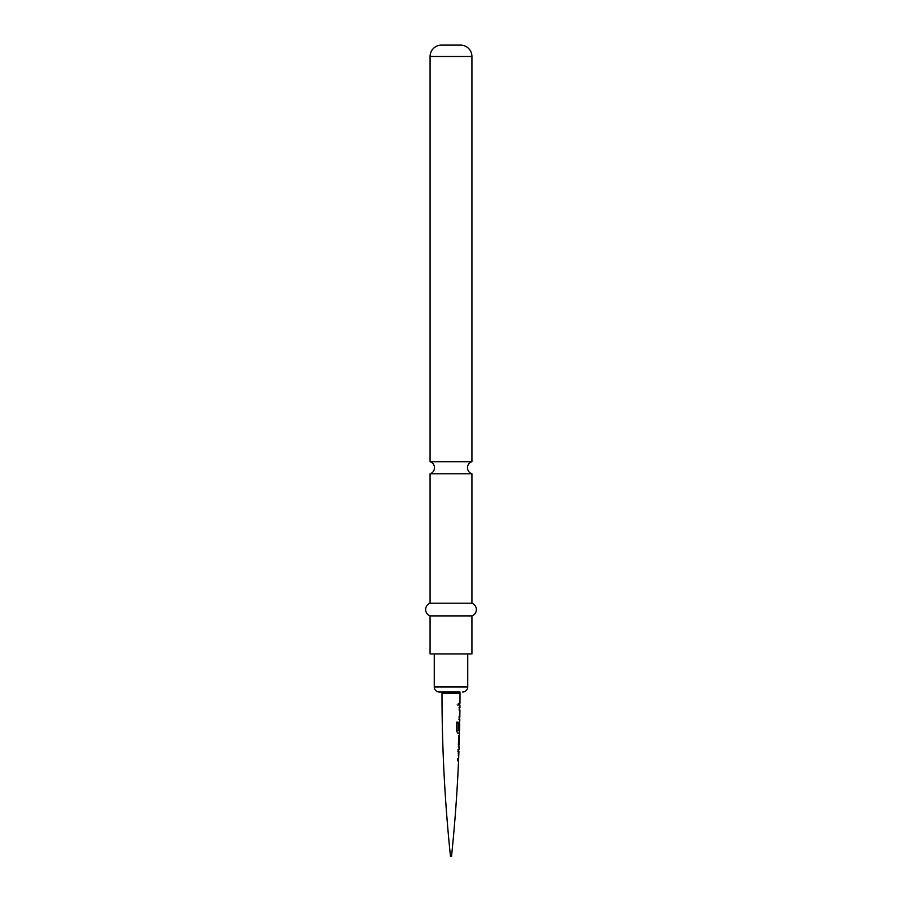 <?xml version="1.0" encoding="UTF-8"?>
<svg xmlns="http://www.w3.org/2000/svg" width="902" height="902" viewBox="0 0 902 902"><rect width="100%" height="100%" fill="white"/><g stroke="black" fill="none" stroke-linecap="round" stroke-linejoin="round"><path stroke-width="0.68" stroke-dasharray="4.51 3.38" d="M457.055 704.315L457.979 705.646L458.757 704.338L458.002 703.008L457.055 704.315M456.874 704.315L457.788 705.646L458.543 704.338L457.799 703.008L456.874 704.315M450.493 856.449L451.507 856.449M458.994 749.404L458.182 751.366L458.408 760.837L457.652 760.803M458.115 746.957L458.825 746.98L458.115 746.957L458.193 744.827L459.163 744.804L458.43 744.838L458.351 746.969L459.084 746.991M459.434 735.547L458.712 735.525L458.656 737.656L459.377 737.667M459.603 721.679L458.768 723.652L459.603 721.679L458.836 731.127L459.501 733.134M459.558 707.822L458.881 717.27L459.535 719.255L458.87 719.244L458.904 717.113L459.569 717.124L459.028 707.822L459.682 707.822L459.107 717.27L459.783 719.266M459.716 703.278L459.039 703.278L459.964 703.278L459.265 703.278L459.253 705.409L459.952 705.409L459.287 705.409M459.479 717.135L459.919 710.009M459.558 730.778L459.716 723.584M457.427 760.792L457.539 758.661L458.543 758.706L458.926 751.591M460.009 692.003L441.991 692.003M467.743 653.95L434.257 653.95L467.743 653.95M430.074 653.95L471.926 653.95M471.926 473.798L430.074 473.798M430.074 461.689L471.926 461.689M430.074 603.212L471.926 603.212M430.074 615.897L471.926 615.897M441.484 45.1L460.516 45.1M459.062 705.409L459.073 703.278L459.253 705.409M459.017 705.409L459.704 705.42M457.664 733.078L456.322 731.06L456.773 722.119M456.604 722.119L458.013 722.152M458.881 729.763L458.768 723.652L458.599 731.116L459.434 733.123M459.298 730.767L459.456 723.584A1572.614 1572.614 0 0 1 459.456 723.584L459.366 723.573M458.836 746.879A1572.614 1572.614 0 0 1 458.825 746.98L458.148 744.962L458.408 737.509L459.287 735.547M459.039 735.536L458.656 737.656M458.43 737.656L459.118 737.667L458.43 737.656M458.295 758.695L458.667 751.58L457.889 751.501L457.979 749.37L458.746 749.393L458.182 751.366M457.957 751.366L458.16 760.826M441.991 693.131L460.009 693.131M430.074 56.51L471.926 56.51M467.743 686.929L434.257 686.929"/><path stroke-width="1.35" d="M459.253 705.409L459.952 705.409L459.287 705.409L459.31 703.278L459.975 703.278A1572.862 1572.862 0 0 0 460.009 693.131L460.009 692.003L439.33 692.003L441.991 692.003L441.991 693.131A1572.862 1572.862 0 0 0 450.493 856.449L451.507 856.449L450.493 856.449M458.295 760.69L458.543 760.837A1572.862 1572.862 0 0 1 451.507 856.449M457.979 749.37L458.746 749.539M458.351 746.969L459.084 746.991A1572.862 1572.862 0 0 1 458.994 749.404L458.205 749.382L458.115 751.513L458.926 751.591L458.115 751.513M458.656 737.656L459.377 737.667A1572.862 1572.862 0 0 1 459.152 744.804L458.43 744.838M458.058 722.152L456.773 722.119L456.491 731.06L457.866 733.089L459.501 733.134A1572.862 1572.862 0 0 1 459.434 735.547L458.712 735.525M459.479 717.135L459.095 719.255L459.783 719.266A1572.862 1572.862 0 0 1 459.749 721.679L459.569 721.735M459.952 705.409A1572.862 1572.862 0 0 1 459.941 707.822L459.682 707.969M459.242 709.953L459.919 710.009L459.242 709.953L459.265 707.822L459.941 707.822M459.919 710.009A1572.862 1572.862 0 0 1 459.828 717.135M459.49 721.826A1572.614 1572.614 0 0 1 459.456 723.573L459.468 729.786L458.881 729.763L459.005 723.663L459.749 721.679M459.468 729.786L458.881 729.763M459.716 723.584A1572.862 1572.862 0 0 1 459.558 730.778L458.036 730.586L458.227 722.152L458.036 730.586M457.821 730.575L459.558 730.778M459.084 746.991L458.385 744.973L458.644 737.52L459.434 735.547M458.915 751.591A1572.862 1572.862 0 0 1 458.633 758.706L458.047 758.683M458.543 760.837L457.652 760.803L457.765 758.672L458.633 758.706M459.377 737.667L459.163 744.804M462.67 692.003A5.074 5.074 0 0 0 467.743 686.929L467.743 653.95M439.33 692.003A5.074 5.074 0 0 1 434.257 686.929L467.743 686.929M434.257 653.95L434.257 686.929M471.926 653.95L430.074 653.95L430.074 615.897L471.926 615.897L471.926 653.95M430.074 603.212L430.074 473.798L471.926 473.798L471.926 603.212L430.074 603.212A6.754 6.754 0 0 0 430.074 615.897M471.926 603.212A6.754 6.754 0 0 1 471.926 615.897M471.926 56.51L430.074 56.51A11.41 11.41 0 0 1 441.484 45.1L460.516 45.1A11.41 11.41 0 0 1 471.926 56.51L471.926 461.689L430.074 461.689C432.87 462.749 434.347 464.767 434.516 467.743C434.347 470.72 432.87 472.738 430.074 473.798M430.074 56.51L430.074 461.689M459.716 703.278A1572.614 1572.614 0 0 1 459.704 705.375M458.904 717.113L459.569 717.124A1572.614 1572.614 0 0 1 459.535 719.244L458.87 719.244M459.028 707.822L459.682 707.822A1572.614 1572.614 0 0 1 459.659 709.953M459.659 710.009L459.005 709.942L459.659 710.009M459.287 730.767L459.298 730.767A1572.614 1572.614 0 0 1 459.242 733.123L457.664 733.078M459.693 723.573L459.208 729.774M459.174 735.66A1572.614 1572.614 0 0 1 459.118 737.667L458.904 744.804A1572.614 1572.614 0 0 1 458.836 746.879M457.539 758.661L458.385 758.706A1572.614 1572.614 0 0 1 458.295 760.826L457.427 760.792M458.746 749.393A1572.614 1572.614 0 0 1 458.667 751.513M458.667 751.58L457.889 751.501L458.667 751.58M460.009 693.131L441.991 693.131M471.926 473.798C469.13 472.738 467.653 470.72 467.484 467.743C467.653 464.767 469.13 462.749 471.926 461.689"/></g></svg>
